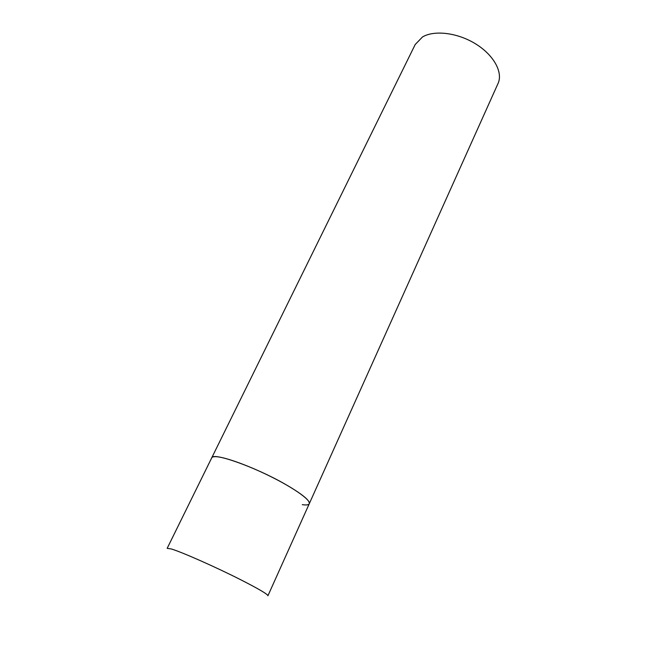 <?xml version="1.0" encoding="UTF-8"?>
<svg xmlns="http://www.w3.org/2000/svg" width="661" height="661" viewBox="0 0 661 661"><rect width="100%" height="100%" fill="white"/><g stroke="black" fill="none" stroke-linecap="round" stroke-linejoin="round"><path stroke-width="0.99" d="M309.265 503.74L498.047 83.468C503.17 72.462 493.932 55.235 475.829 44.014C457.792 32.736 434.426 29.861 422.519 36.95L415.215 44.494L167.167 548.349L171.249 548.952C181.337 551.861 215.684 567.031 240.695 579.738C258.757 588.951 267.837 594.289 267.928 595.768L309.265 503.74C310.017 500.427 301.87 493.85 284.841 484.017C254.832 466.798 212.47 451.942 211.727 457.842C212.189 456.9 213.792 456.528 216.511 456.71C226.145 457.329 251.114 466.542 273.472 477.936C295.88 489.314 310.984 500.435 309.265 503.74C308.654 504.946 306.332 505.252 302.284 504.657"/></g></svg>
